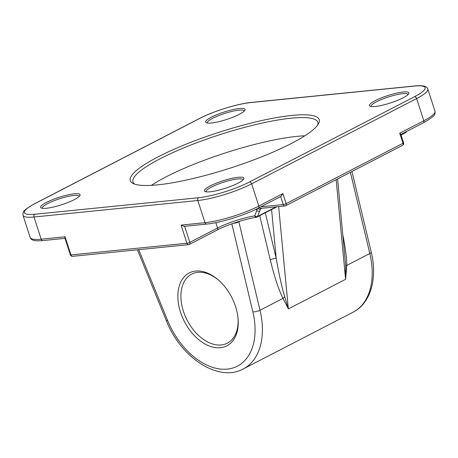 <?xml version="1.0" encoding="UTF-8"?>
<svg xmlns="http://www.w3.org/2000/svg" width="458" height="458" viewBox="0 0 458 458"><rect width="100%" height="100%" fill="white"/><g stroke="black" fill="none" stroke-linecap="round" stroke-linejoin="round"><path stroke-width="0.69" d="M238.194 177.286A20.719 3.916 -17.9 0 0 214.39 183.996A20.719 3.916 -17.9 0 0 205.064 191.501A20.719 3.916 -17.9 0 0 225.382 188.261A20.719 3.916 -17.9 0 0 243.759 179.004A20.719 3.916 -17.9 0 0 238.194 177.286M239.374 108.512A20.719 3.916 -17.9 0 0 215.569 115.227A20.719 3.916 -17.9 0 0 206.237 122.727A20.719 3.916 -17.9 0 0 226.561 119.486A20.719 3.916 -17.9 0 0 244.933 110.229A20.719 3.916 -17.9 0 0 239.374 108.512M291.935 115.433A99.277 18.772 -17.9 0 0 177.876 147.591A99.277 18.772 -17.9 0 0 133.175 183.526A99.277 18.772 -17.9 0 0 230.534 168.012A99.277 18.772 -17.9 0 0 318.585 123.643A99.277 18.772 -17.9 0 0 291.935 115.433M74.379 193.791A20.719 3.916 -17.9 0 0 50.575 200.501A20.719 3.916 -17.9 0 0 41.243 208.001A20.719 3.916 -17.9 0 0 61.567 204.766A20.719 3.916 -17.9 0 0 79.938 195.503A20.719 3.916 -17.9 0 0 74.379 193.791M403.189 92.012A20.719 3.916 -17.9 0 0 379.39 98.722A20.719 3.916 -17.9 0 0 370.058 106.222A20.719 3.916 -17.9 0 0 390.376 102.981A20.719 3.916 -17.9 0 0 408.754 93.724A20.719 3.916 -17.9 0 0 403.189 92.012M403.578 142.77A2.158 0.406 162.1 0 1 402.971 143.291A2.158 1.397 62.7 0 1 402.754 145.175A2.158 1.397 62.7 0 1 402.513 145.352A2.158 2.158 0 0 0 403.578 142.77L400.813 134.205L399.72 133.204L402.971 143.291L286.164 203.661A2.158 0.406 162.1 0 1 283.256 204.56A2.158 1.592 84.2 0 0 284.928 205.957A2.158 2.158 0 0 0 285.706 205.728A2.158 1.397 -117.3 0 0 286.164 203.661L282.907 193.579L281.035 196.373L258.358 208.092A2.158 1.397 -117.3 0 0 258.816 206.031A39.926 7.551 162.1 0 1 204.984 222.691L181.065 225.101L186.927 243.255A2.158 1.592 84.2 0 0 188.599 244.646A2.158 2.158 0 0 0 189.377 244.417A2.158 1.397 -117.3 0 0 189.835 242.351A2.158 0.406 162.1 0 1 186.927 243.255L70.944 254.94A2.158 0.406 162.1 0 1 70.355 254.848A2.158 2.158 0 0 0 72.622 256.331A2.158 1.592 -95.8 0 1 70.944 254.94L65.082 236.786L64.922 238.028L70.355 254.848M406.057 131.755A2.158 1.397 62.7 0 1 405.714 132.545A2.158 1.397 62.7 0 1 405.473 132.728A2.158 2.158 0 0 0 406.521 131.515M285.363 205.825A2.158 1.397 -117.3 0 0 285.706 205.728L402.513 145.352M189.034 244.515A2.158 1.397 -117.3 0 0 189.377 244.417L217.121 230.076C227.082 224.832 244.875 219.027 256.331 217.281A2.158 2.158 0 0 0 256.978 217.069A2.158 1.397 -117.3 0 0 257.476 216.474A2.158 1.242 -155.6 0 1 254.78 215.873A2.158 1.345 80.9 0 0 256.331 217.281M258.358 208.092C244.761 215.254 220.224 222.857 206.661 224.088L184.127 226.355L181.065 225.101M276.105 206.844L257.476 216.474L259.686 211.104A2.158 1.414 -159.7 0 1 256.743 210.537L254.78 215.873A30.217 5.714 -17.9 0 0 217.579 228.015A2.158 1.397 62.7 0 1 217.121 230.076M284.813 296.973A4.317 1.969 -28.1 0 0 283.004 298.376L288.345 308.921L284.813 296.973C282.105 288.328 279.237 275.498 276.214 258.484A4.317 1.174 -13.4 0 0 270.266 259.829C274.502 277.17 278.745 290.017 283.004 298.376L260.007 310.261L238.87 221.809A5.181 3.355 62.7 0 1 238.807 221.517M265.291 212.775L276.214 258.484L271.588 209.604L277.033 206.753M336.149 179.651L345.584 279.334L346.815 265.394L345.635 265.537L345.584 279.334L288.345 308.921L278.664 206.587M337.598 178.906L345.635 265.537M235.595 306.625A41.008 26.575 -117.3 0 0 218.254 279.884A41.008 26.575 -117.3 0 0 178.391 289.662A41.008 26.575 -117.3 0 0 207.005 345.011A41.008 26.575 -117.3 0 0 238.028 318.15A41.008 26.575 -117.3 0 0 235.595 306.625M206.123 191.799A19.425 3.675 162.1 0 1 206.083 191.713A19.425 3.675 162.1 0 1 216.995 184.574A19.425 3.675 162.1 0 1 237.708 178.952A19.425 3.675 162.1 0 1 243.055 179.771A19.425 3.675 162.1 0 1 243.078 179.862M371.117 106.525A19.425 3.675 162.1 0 1 371.077 106.433A19.425 3.675 162.1 0 1 381.989 99.3A19.425 3.675 162.1 0 1 402.702 93.672A19.425 3.675 162.1 0 1 408.049 94.497A19.425 3.675 162.1 0 1 408.072 94.588M207.297 123.025A19.425 3.675 162.1 0 1 207.262 122.939A19.425 3.675 162.1 0 1 218.168 115.805A19.425 3.675 162.1 0 1 238.887 110.178A19.425 3.675 162.1 0 1 244.229 110.996A19.425 3.675 162.1 0 1 244.251 111.094M42.302 208.304A19.425 3.675 162.1 0 1 42.268 208.218A19.425 3.675 162.1 0 1 53.174 201.079A19.425 3.675 162.1 0 1 73.893 195.451A19.425 3.675 162.1 0 1 79.234 196.276A19.425 3.675 162.1 0 1 79.257 196.368M134.641 184.127A97.119 18.366 162.1 0 1 132.997 182.015A97.119 18.366 162.1 0 1 187.545 146.337A97.119 18.366 162.1 0 1 291.122 118.204A97.119 18.366 162.1 0 1 317.835 122.309A97.119 18.366 162.1 0 1 317.738 124.988M304.856 135.786A97.119 18.366 -17.9 0 0 296.984 136.352A97.119 18.366 -17.9 0 0 151.409 185.353M237.965 317.531A38.85 25.179 62.7 0 1 227.345 343.156A38.85 25.179 62.7 0 1 187.145 320.205A38.85 25.179 62.7 0 1 191.673 274.136A38.85 25.179 62.7 0 1 218.718 280.296M414.542 96.701A2.158 1.397 62.7 0 1 416.643 98.567A39.926 7.551 -17.9 0 0 427.818 89.001C427.182 86.986 425.173 85.022 415.16 85.915A2.158 1.592 84.2 0 0 414.725 86.047A37.768 7.145 162.1 0 1 414.542 96.701L249.547 181.975A37.768 7.145 162.1 0 1 198.629 197.736L34.808 214.241A37.768 7.145 162.1 0 1 34.991 203.592L199.986 118.313A37.768 7.145 162.1 0 1 250.904 102.552L414.725 86.047M415.16 85.915L251.339 102.42A2.158 1.592 84.2 0 0 250.904 102.552M251.339 102.42C237.776 103.651 213.239 111.254 199.642 118.416A2.158 1.397 62.7 0 1 199.986 118.313M199.642 118.416L34.648 203.69A2.158 1.397 62.7 0 1 34.991 203.592M34.648 203.69C20.146 211.877 23.415 212.838 23.015 215.323A39.926 7.551 -17.9 0 0 34.001 217.012A2.158 1.592 -95.8 0 1 34.808 214.241M65.082 236.786L41.163 239.196A39.926 7.551 162.1 0 1 30.182 237.507C30.875 239.534 32.701 241.469 42.84 240.587A2.158 1.592 -95.8 0 1 41.163 239.196L34.001 217.012L197.816 200.512A2.158 1.592 -95.8 0 1 198.629 197.736M206.661 224.088A2.158 1.592 -95.8 0 1 204.984 222.691L197.816 200.512A39.926 7.551 -17.9 0 0 251.648 183.847A2.158 1.397 -117.3 0 0 249.547 181.975M282.907 193.579L258.816 206.031L251.648 183.847L416.643 98.567L423.81 120.752L399.72 133.204M427.818 89.001L434.986 111.185A39.926 7.551 162.1 0 1 423.81 120.752A2.158 1.397 -117.3 0 1 423.352 122.818L400.882 134.429M280.668 196.562L283.256 204.56L260.814 206.821M259.686 211.104L260.488 208.94A2.158 1.414 -159.7 0 1 257.642 208.459M261.741 208.293L260.488 208.94A2.158 1.397 62.7 0 1 260.934 208.373M259.451 207.526A2.158 1.592 84.2 0 0 260.888 208.379L284.928 205.957M215.844 222.64L217.579 228.015L189.835 242.351L184.648 226.304M256.64 217.166A2.158 1.397 -117.3 0 0 256.978 217.069L276.918 206.764M257.476 208.539L256.743 210.537L256.291 209.129M259.709 215.655L270.266 259.829M243.267 368.942A69.061 44.758 -117.3 0 0 260.007 310.261A5.181 1.408 -13.4 0 1 252.868 311.875A63.885 41.403 62.7 0 1 227.328 369.096A63.885 41.403 62.7 0 1 167.599 320.463A5.181 0.538 157.8 0 1 166.311 320.611C180.509 357.263 218.237 382.733 243.267 368.942L353.066 312.19A69.061 44.758 62.7 0 0 369.812 253.514L346.815 265.394C346.706 257.934 345.418 247.944 342.95 235.429M350.399 172.288L369.812 253.514A5.181 1.408 166.6 0 0 371.215 252.106C377.667 278.012 370.854 303.248 353.066 312.19M233.105 223.389A5.181 1.408 -13.4 0 0 238.87 221.809L240.324 221.059M231.828 223.836L252.868 311.875M167.599 320.463L138.688 249.673M72.622 256.331L188.599 244.646M405.473 132.728L401.071 135.001M42.84 240.587L65.025 238.355M434.986 111.185C434.573 113.687 437.877 114.614 423.352 122.818M23.015 215.323L30.182 237.507M166.311 320.611L137.394 249.805M371.215 252.106L351.944 171.487"/></g></svg>
